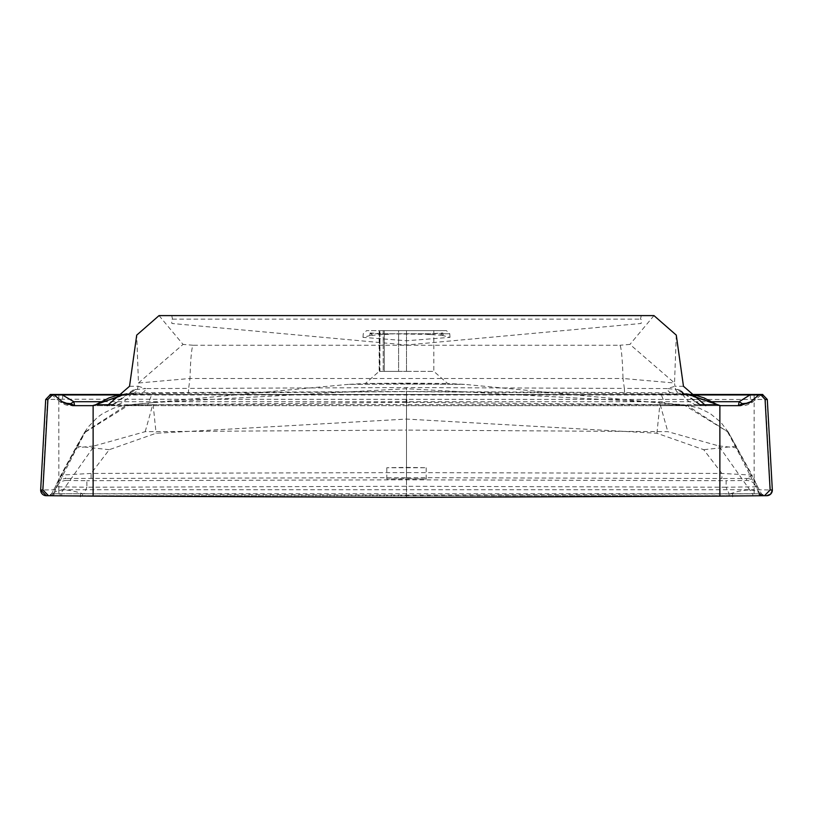 <?xml version="1.0" encoding="UTF-8"?>
<svg xmlns="http://www.w3.org/2000/svg" width="813" height="813" viewBox="0 0 813 813"><rect width="100%" height="100%" fill="white"/><g stroke="black" fill="none" stroke-linecap="round" stroke-linejoin="round"><path stroke-width="0.61" stroke-dasharray="4.07 3.05" d="M406.5 467.384L426.195 467.739L386.805 467.739L406.5 467.384L406.5 478.633L386.805 478.999L426.195 478.999L406.5 478.633L406.5 477.678L66.28 478.481L66.514 480.453L86.859 480.707L86.93 487.211L406.5 486.306L726.07 487.211L726.141 480.707L406.5 479.812L86.859 480.707M406.5 455.747L406.5 427.719L406.5 477.678L721.903 478.522L721.883 473.44L703.743 449.701L656.934 433.258L406.5 419.071L156.066 433.258L109.257 449.701L91.117 473.44L91.097 478.522M384.275 371.348L398.594 371.348L383.208 371.348L384.275 371.348L384.275 330.617L379.163 330.617L390.159 330.617L384.275 330.617L384.275 371.348M398.594 330.617L390.159 330.617L406.5 330.617L398.594 330.617L398.594 371.348L406.5 371.348L398.594 371.348L398.594 330.617M379.935 371.348L383.208 371.348L379.508 371.348L379.935 330.617L379.935 371.348M379.508 371.348L379.508 330.617L379.508 371.348M406.5 371.348L433.837 371.348L406.5 371.348L406.5 330.617L446.398 330.617L366.602 330.617L406.5 330.617L406.5 371.348M624.557 392.496L624.354 388.411L406.5 387.557L188.646 388.411L188.443 392.496L406.5 391.48L671.467 392.811L680.43 393.39A5.63 5.63 -97.2 0 1 675.623 389.346L667.26 388.563A5.63 4.817 92.4 0 0 671.467 392.811M750.755 401.703L752.98 401.703A16.88 16.88 -90 0 1 742.127 405.657L740.45 405.657L749.261 402.994L751.303 401.703L740.45 405.657L406.5 405.657L665.38 405.657L665.278 404.803L716.629 404.742L685.694 394.092L406.5 391.622L406.5 404.579L665.278 404.803L660.847 393.533M665.38 405.657L720.46 405.657L717.351 404.722M688.083 394.041L685.694 394.092M761.954 394.508A2.134 2.134 90 0 0 761.009 394.966L758.803 394.966L751.303 401.703L752.98 401.703L761.019 394.966L759.159 394.966L762.807 394.508M749.261 402.994L748.478 403.309M119.135 394.966L693.865 394.966M712.33 401.703L100.67 401.703M686.009 393.929L680.43 393.39M699.414 404.732L684.292 393.746L682.442 393.401L685.948 393.797M684.292 393.746L679.536 389.823L675.623 389.346A22.51 22.51 -90 0 1 674.973 386.277L667.26 388.563L624.354 388.411L623.002 378.492L189.998 378.492L188.646 388.411L145.74 388.563A5.63 4.817 87.6 0 1 141.533 392.811L188.443 392.486M159.033 315.607L183.047 344.397L138.464 383.014L138.027 386.277L145.74 388.563L133.464 389.823L128.708 393.746L126.991 393.919M129.531 386.277L138.027 386.277A22.51 22.51 90 0 1 137.377 389.346A5.63 5.63 97.2 0 1 132.57 393.39L141.533 392.811M95.649 404.722L147.722 404.803L152.163 393.533L406.5 391.622L406.5 387.557M124.917 394.041L152.153 393.533M132.57 393.39L127.062 393.797M135.324 389.366L130.558 393.401L128.708 393.746L113.576 404.732M430.697 334.58L424.274 334.316L430.575 333.757A5.63 3.15 -95.4 0 0 430.697 334.58L440.463 335.2L442.922 332.984A3.374 2.856 90 0 1 443.044 333.757L442.506 335.464L440.473 335.2M388.726 334.316L382.303 334.58A5.63 3.15 95.4 0 0 382.425 333.757L424.274 334.316M382.303 334.58L370.494 335.464L370.078 332.984L382.425 333.757L430.575 333.757L442.922 332.984M370.494 335.464L362.984 337.365L406.5 340.749L450.016 337.365L442.506 335.464M370.078 332.984L372.537 335.2M133.464 389.823L111.147 405.657L92.54 405.657L127.306 394.092M112.916 404.915A5.63 3.577 90 0 1 111.147 405.657L147.62 405.657L147.722 404.803L406.5 404.579L406.5 405.657L74.613 405.657M62.245 401.703L60.02 401.703L70.863 405.657L73.109 405.657L70.873 405.657A16.88 16.88 90 0 1 60.02 401.703L72.55 405.657L61.697 401.703L54.217 394.966L51.991 394.966A2.134 2.134 -90 0 0 51.046 394.508M64.522 403.309L63.739 402.994M759.047 394.966L760.816 394.498L765.45 399.488L760.968 394.508M679.536 389.823L701.853 405.657A5.63 3.577 90 0 1 700.084 404.925M740.45 405.657L752.99 401.703M683.469 386.277L674.973 386.277L674.526 383.014L623.002 378.492A45.03 3.293 -90.3 0 0 619.882 345.261L193.118 345.261A45.03 3.293 -89.7 0 0 189.998 378.492L138.464 383.014L136.716 335.129M676.284 335.129L674.526 383.014L629.953 344.397L619.882 345.261M111.147 405.657L118.82 404.285L122.702 402.445L127.844 398.309L130.517 394.925L132.489 391.531L128.708 393.746M171.756 315.607L172.498 319.143L171.584 319.641L171.858 323.472L406.5 344.997L641.142 323.472L641.416 319.641L640.502 319.143L641.244 315.607M53.953 394.966L52.611 394.457M50.193 394.508L53.262 394.61L52.144 394.498L47.632 399.488L58.79 399.234L58.871 394.498M147.62 405.657L406.5 405.657M45.701 399.488L47.55 399.488L52.184 394.498M47.55 399.488L42.642 489.985L58.861 489.731L58.79 399.234L765.389 399.488L770.358 489.985L772.35 489.985M46.29 495.706L58.943 495.706L58.861 489.731L754.139 489.731L754.129 394.498M653.967 315.607L629.953 344.397M60.01 401.703L51.981 394.966L53.841 394.966L52.032 394.508M58.943 495.706L754.047 495.706L754.139 489.731L770.358 489.985L764.728 495.706L766.71 495.706M732.615 495.178L732.635 496.865M764.616 495.706L406.5 497.048L48.617 495.706M754.047 495.706L764.728 495.706M66.514 480.453A11.26 11.25 161.3 0 0 56.432 486.824L86.93 487.211L83.891 493.755L53.201 493.745A3.374 3.374 -90 0 1 50.142 495.706L48.546 495.706L50.497 495.706L53.556 493.745L759.433 493.745L762.503 495.706L764.464 495.706L762.858 495.706A3.374 3.374 90 0 1 759.799 493.745L406.5 495.097L83.891 493.755L83.861 495.696M758.692 493.969A3.374 3.252 90 0 0 761.537 495.706L762.787 495.706L759.759 493.796A33.77 13.232 155.6 0 0 730.409 493.776L730.541 495.686M729.139 495.696L729.109 493.755L726.07 487.211L756.568 486.824A11.26 11.25 -161.3 0 0 746.476 480.453L726.141 480.707M80.385 495.178L80.365 496.865M50.142 495.706L54.004 495.696M54.308 493.969A3.374 3.252 -90 0 1 51.463 495.706L48.384 495.706M751.303 495.706L406.5 495.706L406.5 430.087L667.808 431.662L718.722 445.91L752.747 494.121L752.797 495.706L751.303 495.706L751.263 494.121M762.503 495.706L752.797 495.706M746.476 480.453L746.72 478.481L721.903 478.522M718.722 445.91L736.1 447.78L759.444 493.745L761.385 493.745L759.799 493.745L756.568 486.824L756.791 484.812L752.066 475.087L721.883 473.44L406.5 472.597L91.117 473.44L60.924 475.087L56.209 484.812L56.432 486.824L53.201 493.745L51.615 493.745L48.546 495.706A3.374 3.374 90 0 0 51.615 493.745L53.526 493.745A3.374 3.374 90 0 1 50.467 495.706M53.526 493.745L76.9 447.78L94.267 445.91L60.253 494.121L60.203 495.706L50.497 495.706L406.5 495.706M654.343 404.528L684.566 405.291L728.357 432.221L761.385 493.745A3.374 3.374 90 0 0 764.454 495.706L761.395 493.745L728.367 432.221L752.066 475.087L746.72 478.481A11.26 11.25 174.8 0 1 756.791 484.812M109.257 449.701L76.666 446.144L60.924 475.087L66.28 478.481A11.26 11.25 5.2 0 0 56.209 484.812M94.267 445.91L145.192 431.662L406.5 430.087L406.5 402.364L654.333 404.528M406.5 383.147L447.617 383.482L365.383 383.482L406.5 383.147L406.5 384.071L464.508 384.366L406.5 384.071L406.5 383.147M660.247 404.722L667.808 431.662M727.747 432.221L736.09 447.78M736.334 446.144L703.743 449.701M76.666 446.144L84.643 432.221L85.253 432.221L76.9 447.78M145.192 431.662L152.753 404.722L406.5 402.364M85.253 432.221L128.434 405.291L152.753 404.722M656.924 433.248L660.075 402.608L406.5 388.716L152.925 402.598L156.076 433.248M406.5 399.63L406.5 427.719M433.837 330.617L433.837 371.348L447.617 383.482L464.508 384.366L684.566 405.291M728.367 432.221L720.826 422.262L709.942 413.339L699.282 408.156L686.792 405.23L728.296 432.221M686.629 405.291L660.075 402.598M152.925 402.598L126.371 405.291L84.694 432.221M126.371 405.291L128.434 405.291M379.163 330.617L379.163 371.348L365.383 383.482L348.492 384.366L406.5 384.071L348.492 384.366L135.11 404.213L120.71 406.144L113.718 408.156L102.631 413.604L97.316 417.455L88.058 427.13L84.633 432.221L51.615 493.745L84.633 432.221M72.55 405.657L62.55 402.374L72.55 405.657M406.5 497.048L406.5 468.064M383.208 330.617L383.208 371.348L383.208 330.617M369.844 335.576L369.956 333.757L449.762 333.757L443.044 333.757L443.156 335.576M121.604 394.508L691.396 394.508M750.338 394.508L750.429 399.234M719.698 405.657L716.629 404.742M677.676 389.366L682.442 393.401M193.118 345.261L183.047 344.397M172.498 319.143L640.502 319.143M62.652 394.508L62.571 399.234M765.45 399.488L767.299 399.488M406.5 394.508L406.5 489.731M40.65 489.985L42.642 489.985L48.272 495.706M732.32 493.806L732.625 495.656M80.68 493.806L80.375 495.656M82.459 495.686L82.591 493.776A33.77 13.232 -155.6 0 0 53.241 493.796L50.213 495.706M61.737 494.121L61.697 495.706M759.474 493.745A3.374 3.374 90 0 0 762.533 495.706M426.195 478.999L426.195 467.749M386.805 478.999L386.805 467.749M450.016 337.365L449.762 333.757L446.398 330.617M362.984 337.365L363.238 333.757L366.602 330.617M691.141 394.468L121.848 394.468M762.381 394.468L761.019 394.966M683.489 393.604L680.511 391.531L681.721 393.705L687.666 400.626L694.19 404.295L701.843 405.657M129.521 393.594L130.558 393.401M50.619 394.468L51.981 394.966M764.037 396.307L761.131 394.559L764.037 396.307M761.029 394.508L759.545 394.559M759.596 394.549L760.785 394.508M51.971 394.508L53.445 394.559M53.404 394.549L52.215 394.508M48.963 396.307L51.869 394.559L48.963 396.307M758.986 495.696L764.383 495.706M761.537 495.706L759.129 495.696M686.792 405.23L677.89 404.213M126.208 405.23L135.11 404.213"/><path stroke-width="1.22" d="M700.084 404.925A5.63 3.577 90 0 1 699.902 404.752L717.351 404.722L720.46 405.657L687.158 394.041M693.865 394.966L759.047 394.966M749.261 402.994L742.35 403.665L739.159 401.703L712.33 401.703M742.35 403.665L738.387 405.657L739.159 401.703L750.643 394.508L760.816 394.498M685.948 393.797L697.442 395.809L704.007 397.903L717.361 404.722M687.879 394.112L686.009 393.929M127.062 393.797L125.842 394.041M126.991 393.919L115.558 395.809L108.993 397.903L95.639 404.722L125.121 394.112M113.576 404.732L96.371 404.742M100.67 401.703L73.841 401.703L74.613 405.657L70.66 403.665L73.841 401.703L62.388 394.966L119.135 394.966M70.66 403.665L63.739 402.994M53.953 394.966L62.388 394.966M691.141 394.468L762.513 394.478L767.299 399.488L772.35 490.31L770.602 494.162L766.71 495.706A5.63 5.63 90 0 0 772.34 489.985L770.124 489.985L765.074 399.488L760.582 394.508L762.807 394.508A2.134 2.134 90 0 0 761.954 394.508M761.029 394.508L758.783 394.966L750.755 401.703L739.891 405.657L719.698 405.657M740.45 405.657L738.387 405.657M52.184 394.498L121.604 394.508M92.54 405.657L95.649 404.722L92.54 405.657M93.302 405.657L73.109 405.657L62.245 401.703L54.217 394.966L50.193 394.508A2.134 2.134 -90 0 1 50.619 394.468L50.619 394.468A2.134 2.134 -90 0 1 51.046 394.508M74.613 405.657L72.55 405.657M705.775 405.657L683.469 386.277L676.284 335.129L653.967 315.607L159.033 315.607L136.716 335.129L129.531 386.277L107.225 405.657M51.971 394.508L50.609 394.468L52.835 394.468L47.926 399.488L45.711 399.488M770.124 489.985L764.494 495.706L719.871 496.133L719.871 405.657M719.871 496.133L406.5 497.393L93.129 496.133L93.129 405.657M93.129 496.133L48.506 495.706L42.876 489.985L47.916 399.488M766.71 495.706L764.515 495.706M48.272 495.706L46.28 495.706A5.63 5.63 90 0 1 40.66 489.985L45.701 399.488L50.487 394.478L121.848 394.468M42.876 489.985L40.66 489.985L46.28 495.706L48.506 495.706M691.396 394.508L750.612 394.966M767.289 399.488L765.074 399.488M406.5 402.364L406.5 399.63M760.531 394.468L761.964 394.508M52.459 394.468L51.036 394.508"/></g></svg>
